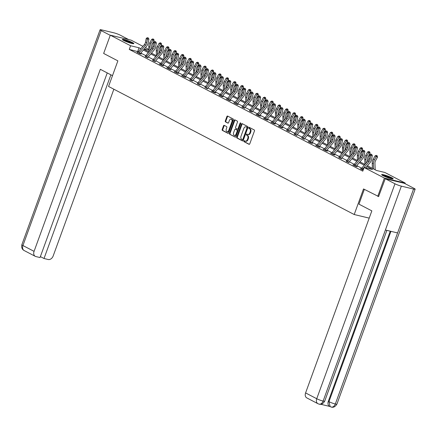 <?xml version="1.0" encoding="UTF-8"?>
<svg xmlns="http://www.w3.org/2000/svg" width="437" height="437" viewBox="0 0 437 437"><rect width="100%" height="100%" fill="white"/><g stroke="black" fill="none" stroke-linecap="round" stroke-linejoin="round"><path stroke-width="0.66" d="M243.912 141.042A0.541 0.366 -76.5 0 0 244.054 141.714L249.035 144.308A0.77 0.519 -76.5 0 0 249.762 143.839L254.465 130.92A0.77 0.519 -76.5 0 0 254.258 129.958L249.281 127.364A0.541 0.366 -76.5 0 0 248.915 128.369L249.56 128.702A2.464 1.666 -76.5 0 1 250.221 131.783L249.833 132.859A2.464 1.666 -76.5 0 1 247.757 134.47A2.464 1.666 -76.5 0 1 247.495 134.372L246.85 134.039A0.541 0.366 -76.5 0 0 246.484 135.038L247.129 135.377A2.464 1.666 -76.5 0 1 247.795 138.453L247.402 139.534A2.464 1.666 -76.5 0 1 245.326 141.146A2.464 1.666 -76.5 0 1 245.064 141.047L244.42 140.709A0.541 0.366 -76.5 0 0 243.912 141.042M244.715 140.861A0.541 0.366 -76.5 0 0 244.616 141.85L249.352 144.319M249.571 127.517A0.541 0.366 -76.5 0 0 249.478 128.5L250.122 128.839L249.56 128.702M247.14 134.186A0.541 0.366 -76.5 0 0 247.047 135.175L247.692 135.514L247.129 135.377M132.482 42.575A6.113 0.754 -160 0 1 133.848 43.613A6.113 0.754 -160 0 1 129.964 42.946A6.113 0.754 -160 0 1 123.715 40.472A6.113 0.754 -160 0 1 122.355 39.428A6.113 0.754 -160 0 1 126.238 40.1A6.113 0.754 -160 0 1 132.482 42.575M391.781 177.766A6.113 0.754 -160 0 1 393.142 178.804A6.113 0.754 -160 0 1 389.258 178.138A6.113 0.754 -160 0 1 383.014 175.663A6.113 0.754 -160 0 1 381.654 174.625A6.113 0.754 -160 0 1 385.538 175.292A6.113 0.754 -160 0 1 391.781 177.766M224.241 125.364A0.77 0.519 -76.5 0 0 223.509 125.834L222.193 129.461A0.77 0.519 -76.5 0 0 222.395 130.423L227.928 133.307A0.77 0.519 -76.5 0 0 228.655 132.832L233.358 119.913A0.77 0.519 -76.5 0 0 233.15 118.951L227.622 116.073A0.77 0.519 -76.5 0 0 226.89 116.542L225.301 120.923A0.77 0.519 -76.5 0 0 225.503 121.885L227.874 123.114A0.77 0.519 -76.5 0 0 228.6 122.644L229.392 120.47A2.059 1.393 -76.5 0 1 231.124 119.126A2.059 1.393 -76.5 0 1 231.9 121.781L228.802 130.281A2.059 1.393 -76.5 0 1 227.071 131.63A2.059 1.393 -76.5 0 1 226.295 128.975L226.814 127.56A0.77 0.519 -76.5 0 0 226.606 126.599L224.241 125.364M378.748 196.595L363.518 188.942L354.205 214.529L108.562 86.455L117.875 60.863L103.651 53.451L110.304 35.173L131.1 40.155L142.91 46.317M377.748 196.355L384.396 178.078L364.108 167.502L372.543 169.523L366.78 166.519M138.31 51.746L129.259 49.403L362.781 171.157L364.108 167.502M129.259 49.403L130.592 45.748L110.304 35.173M236.761 137.06A0.77 0.519 -76.5 0 0 236.969 138.021L242.497 140.905A0.77 0.519 -76.5 0 0 243.229 140.43L247.932 127.511A0.77 0.519 -76.5 0 0 247.724 126.55L242.191 123.666A0.77 0.519 -76.5 0 0 241.464 124.141L236.761 137.06L237.324 137.191A0.77 0.519 -76.5 0 0 237.531 138.152L242.819 140.911M235.21 137.103L229.682 134.219A0.77 0.519 -76.5 0 1 229.474 133.258L234.177 120.344A0.77 0.519 -76.5 0 1 234.909 119.869L237.275 121.104A0.77 0.519 -76.5 0 1 237.482 122.065L235.576 127.304A0.77 0.519 -76.5 0 0 235.783 128.265L237.351 129.084A0.77 0.519 -76.5 0 0 238.083 128.609L240.066 123.158A0.541 0.366 -76.5 0 1 240.721 123.496L235.942 136.628A0.77 0.519 -76.5 0 1 235.21 137.103L235.379 137.147M354.205 214.529L369.205 218.123M361.71 168.223L356.772 165.65M354.265 164.345L349.327 161.766M346.82 160.461L341.881 157.888M339.374 156.577L334.436 154.004M331.923 152.693L326.985 150.12M324.478 148.815L319.54 146.237M317.033 144.931L312.094 142.358M309.587 141.047L304.649 138.474M302.136 137.163L297.198 134.591M294.691 133.28L289.753 130.707M287.246 129.401L282.307 126.823M279.8 125.517L274.862 122.944M272.349 121.633L267.417 119.061M264.904 117.75L259.966 115.177M257.459 113.871L252.52 111.293M250.013 109.987L245.075 107.415M242.562 106.104L237.63 103.531M235.117 102.22L230.179 99.647M227.672 98.341L222.733 95.763M220.226 94.458L215.288 91.885M212.775 90.574L207.843 88.001M205.33 86.69L200.392 84.117M197.885 82.811L192.946 80.233M190.439 78.928L185.501 76.355M182.994 75.044L178.056 72.471M175.543 71.16L170.605 68.587M168.098 67.282L163.159 64.703M160.652 63.398L155.714 60.825M153.207 59.514L148.269 56.941M145.756 55.63L140.823 53.057M361.279 168.972L360.361 168.748L363.131 170.195M353.844 165.077L355.035 165.694A2.742 1.994 -62.5 0 1 355.609 164.776L361.525 157.806A3.922 2.851 117.5 0 0 362.688 155.353L363.344 151.726L362.153 151.104L361.497 154.731A3.922 2.851 117.5 0 1 360.334 157.183L354.412 164.154A2.742 1.994 -62.5 0 0 353.844 165.077L352.916 164.869L355.784 166.36L357.187 166.699L356.412 166.295M346.388 161.204L348.945 162.624M340.112 158.189L340.144 157.932A2.742 1.994 -62.5 0 1 340.713 157.009L346.628 150.038A3.922 2.851 117.5 0 0 347.797 147.591L348.453 143.959L347.257 143.336L346.601 146.969A3.922 2.851 117.5 0 1 345.438 149.416L339.522 156.391A2.742 1.994 -62.5 0 0 338.948 157.309L341.499 158.74M331.492 153.436L330.574 153.218L333.442 154.714L334.846 155.048L334.07 154.643M324.046 149.558L323.129 149.334L325.997 150.831L327.4 151.169L326.625 150.765M316.601 145.674L315.683 145.455L318.546 146.947L319.955 147.285L319.179 146.881M309.161 141.779L310.357 142.402A2.742 1.994 -62.5 0 1 310.926 141.479L316.847 134.509A3.922 2.851 117.5 0 0 318.01 132.061L318.666 128.429L317.475 127.806L316.814 131.439A3.922 2.851 117.5 0 1 315.651 133.886L309.735 140.861A2.742 1.994 -62.5 0 0 309.161 141.779L308.238 141.572L311.1 143.063L312.504 143.402L311.728 142.997M301.705 137.906L304.267 139.327M295.434 134.896L295.461 134.634A2.742 1.994 -62.5 0 1 296.035 133.717L301.951 126.746A3.922 2.851 117.5 0 0 303.114 124.294L303.775 120.667L302.579 120.044L301.923 123.671A3.922 2.851 117.5 0 1 300.76 126.124L294.838 133.094A2.742 1.994 -62.5 0 0 294.27 134.012L296.821 135.448M286.814 130.144L289.37 131.564M279.369 126.26L278.451 126.042L281.313 127.533L282.717 127.872L281.947 127.467M271.918 122.376L271.006 122.158L273.868 123.655L275.272 123.988L274.496 123.584M264.472 118.498L263.555 118.274L266.423 119.771L267.826 120.104L267.051 119.7M257.038 114.603L258.229 115.226A2.742 1.994 -62.5 0 1 258.802 114.303L264.718 107.333A3.922 2.851 117.5 0 0 265.882 104.88L266.537 101.253L265.346 100.63L264.685 104.263A3.922 2.851 117.5 0 1 263.522 106.71L257.606 113.68A2.742 1.994 -62.5 0 0 257.038 114.603L256.109 114.396L258.972 115.887L260.381 116.226L259.605 115.821M250.751 111.599L250.783 111.342A2.742 1.994 -62.5 0 1 251.351 110.419L257.273 103.449A3.922 2.851 117.5 0 0 258.436 101.002L259.092 97.369L257.901 96.746L257.24 100.379A3.922 2.851 117.5 0 1 256.077 102.826L250.161 109.796A2.742 1.994 -62.5 0 0 249.587 110.719L252.138 112.151M242.131 106.847L244.693 108.267M234.685 102.968L233.768 102.744L236.636 104.241L238.039 104.574L237.264 104.17M227.24 99.084L226.322 98.866L229.19 100.357L230.594 100.696L229.818 100.291M219.795 95.2L218.877 94.982L221.739 96.473L223.149 96.812L222.373 96.408M212.355 91.306L213.551 91.928A2.742 1.994 -62.5 0 1 214.119 91.005L220.035 84.035A3.922 2.851 117.5 0 0 221.204 81.588L221.859 77.955L220.663 77.333L220.008 80.965A3.922 2.851 117.5 0 1 218.844 83.412L212.928 90.388A2.742 1.994 -62.5 0 0 212.355 91.306L211.432 91.098L214.294 92.589L215.698 92.928L214.922 92.524M204.909 87.422L206.1 88.045A2.742 1.994 -62.5 0 1 206.674 87.127L212.59 80.151A3.922 2.851 117.5 0 0 213.753 77.704L214.414 74.072L213.218 73.454L212.562 77.081A3.922 2.851 117.5 0 1 211.399 79.529L205.483 86.504A2.742 1.994 -62.5 0 0 204.909 87.422L207.46 88.853M197.453 83.554L200.015 84.975M191.177 80.539L191.209 80.282A2.742 1.994 -62.5 0 1 191.783 79.359L197.699 72.389A3.922 2.851 117.5 0 0 198.862 69.942L199.518 66.309L198.327 65.687L197.666 69.319A3.922 2.851 117.5 0 1 196.503 71.766L190.587 78.736A2.742 1.994 -62.5 0 0 190.013 79.66L192.564 81.091M182.557 75.787L181.645 75.568L184.507 77.059L185.911 77.398L185.135 76.994M175.111 71.903L174.199 71.684L177.061 73.181L178.465 73.514L177.69 73.11M167.666 68.025L166.748 67.801L169.616 69.297L171.02 69.63L170.244 69.232M160.221 64.141L159.303 63.922L162.165 65.413L163.575 65.752L162.799 65.348M153.944 61.125L153.977 60.869A2.742 1.994 -62.5 0 1 154.545 59.945L160.466 52.975A3.922 2.851 117.5 0 0 161.63 50.528L162.285 46.896L161.095 46.273L160.434 49.905A3.922 2.851 117.5 0 1 159.27 52.353L153.354 59.323A2.742 1.994 -62.5 0 0 152.781 60.246L155.332 61.677M146.499 57.247L146.532 56.985A2.742 1.994 -62.5 0 1 147.1 56.067L153.016 49.091A3.922 2.851 117.5 0 0 154.179 46.644L154.84 43.012L153.644 42.389L152.988 46.022A3.922 2.851 117.5 0 1 151.825 48.469L145.909 55.444A2.742 1.994 -62.5 0 0 145.335 56.362L147.886 57.793M137.879 52.495L136.961 52.271L139.829 53.767L141.233 54.101L140.457 53.696M404.99 183.627L405.197 183.065L384.396 178.078M145.428 47.628L148.908 49.441M367.43 165.749L376.476 170.468L384.91 172.489L405.197 183.065M144.03 49.272L148.962 51.845M151.481 53.156L156.408 55.728M158.926 57.039L163.853 59.607M166.371 60.923L171.299 63.491M173.817 64.802L178.749 67.374M181.262 68.685L186.195 71.258M188.713 72.569L193.64 75.142M196.158 76.453L201.086 79.021M203.604 80.332L208.536 82.904M211.049 84.215L215.982 86.788M218.5 88.099L223.427 90.672M225.945 91.983L230.873 94.55M233.391 95.867L238.323 98.434M240.836 99.745L245.769 102.318M248.287 103.629L253.214 106.202M255.732 107.513L260.66 110.08M263.178 111.397L268.11 113.964M270.623 115.275L275.556 117.848M278.074 119.159L283.001 121.732M285.519 123.043L290.447 125.61M292.965 126.927L297.897 129.494M300.41 130.805L305.343 133.378M307.856 134.689L312.788 137.262M315.306 138.573L320.234 141.14M322.752 142.457L327.679 145.024M330.197 146.335L335.13 148.908M337.643 150.219L342.575 152.792M345.093 154.103L350.021 156.675M352.539 157.986L357.466 160.554M359.984 161.87L364.917 164.438M148.93 50.146L144.243 49.02M140.861 48.731L139.021 47.77L130.592 45.748M364.261 165.208L359.334 162.635M356.816 161.324L351.889 158.751M349.371 157.44L344.438 154.873M341.925 153.556L336.993 150.989M334.474 149.678L329.547 147.105M327.029 145.794L322.102 143.221M319.584 141.91L314.651 139.343M312.138 138.026L307.206 135.459M304.687 134.148L299.76 131.575M297.242 130.264L292.315 127.691M289.797 126.38L284.864 123.813M282.351 122.497L277.419 119.929M274.9 118.618L269.973 116.045M267.455 114.734L262.528 112.162M260.01 110.851L255.077 108.278M252.564 106.967L247.632 104.399M245.119 103.083L240.186 100.515M237.668 99.204L232.741 96.632M230.223 95.321L225.295 92.748M222.777 91.437L217.845 88.869M215.332 87.553L210.399 84.986M207.881 83.675L202.954 81.102M200.436 79.791L195.508 77.218M192.99 75.907L188.057 73.34M185.545 72.023L180.612 69.456M178.094 68.145L173.167 65.572M170.648 64.261L165.721 61.688M163.203 60.377L158.27 57.81M155.758 56.493L150.825 53.926M148.307 52.615L143.38 50.042M137.693 51.424L139.021 47.77M245.326 141.146L245.889 141.277A2.464 1.666 -76.5 0 0 247.965 139.665L247.402 139.534M247.692 135.514A2.464 1.666 -76.5 0 1 248.353 138.589L247.965 139.665M247.757 134.47L248.32 134.607A2.464 1.666 -76.5 0 0 250.39 132.99L249.833 132.859M250.122 128.839A2.464 1.666 -76.5 0 1 250.783 131.914L250.39 132.99M242.437 123.791A0.77 0.519 -76.5 0 0 242.027 124.277L237.324 137.191M242.349 139.627A0.541 0.366 -76.5 0 0 242.857 139.299L246.987 127.959A0.541 0.366 -76.5 0 0 246.839 127.287L246.162 126.932A2.464 1.666 -76.5 0 0 245.9 126.834A2.464 1.666 -76.5 0 0 243.824 128.445L241.006 136.197A2.464 1.666 -76.5 0 0 241.666 139.277L242.349 139.627M242.464 139.66L242.912 139.764A0.541 0.366 -76.5 0 0 243.42 139.43L242.857 139.299M245.9 126.834L246.463 126.97A2.464 1.666 -76.5 0 1 246.725 127.069L247.402 127.424A0.541 0.366 -76.5 0 1 247.55 128.096L243.42 139.43M235.532 137.114L229.682 134.219M235.15 119.995A0.77 0.519 -76.5 0 0 234.74 120.475L230.037 133.394A0.77 0.519 -76.5 0 0 230.244 134.356M237.52 129.123L237.914 129.215A0.77 0.519 -76.5 0 0 238.64 128.746L240.629 123.289L240.066 123.158M233.593 132.739A2.059 1.393 -76.5 0 0 234.369 135.394A2.059 1.393 -76.5 0 0 236.1 134.044L237.193 131.051A0.77 0.519 -76.5 0 0 236.985 130.089L235.417 129.27A0.77 0.519 -76.5 0 0 234.685 129.745L233.593 132.739M234.369 135.394L234.931 135.53A2.059 1.393 -76.5 0 0 236.663 134.181L236.1 134.044M235.811 129.363A0.77 0.519 -76.5 0 1 235.98 129.407L237.548 130.221A0.77 0.519 -76.5 0 1 237.755 131.187L236.663 134.181M227.071 131.63L227.633 131.766A2.059 1.393 -76.5 0 0 229.365 130.417L228.802 130.281M231.124 119.126L231.686 119.257A2.059 1.393 -76.5 0 1 232.462 121.912L229.365 130.417M227.863 116.198A0.77 0.519 -76.5 0 0 227.453 116.679L225.858 121.054A0.77 0.519 -76.5 0 0 226.066 122.016L228.19 123.125M224.481 125.49A0.77 0.519 -76.5 0 0 224.072 125.971L222.75 129.598A0.77 0.519 -76.5 0 0 222.957 130.559L228.245 133.312M375.186 169.796L374.951 163.121A3.922 2.851 -62.5 0 1 375.612 160.554L377.492 157.216L376.273 156.479L374.394 159.816A5.878 4.272 117.5 0 0 373.4 163.673L373.586 168.961M376.781 155.627L376.273 156.479L375.077 155.856L376.301 155.375L376.781 155.627L377.268 155.922L377.492 157.216M375.077 155.856L373.198 159.194A5.878 4.272 117.5 0 0 372.204 163.05L372.395 168.338M368.943 158.615A3.922 2.851 117.5 0 1 367.779 161.062L361.863 168.037A2.742 1.994 -62.5 0 0 361.29 168.955L362.481 169.578A2.742 1.994 -62.5 0 1 363.054 168.66L368.97 161.685A3.922 2.851 117.5 0 0 370.134 159.237L370.794 155.605L369.598 154.988L368.943 158.615L370.134 159.237M371.193 154.152L370.587 154.185L371.674 154.403L371.193 154.152M371.062 154.43L370.794 155.605L372.313 155.528L371.652 159.161A5.878 4.272 -62.5 0 1 369.91 162.832L365.638 167.868M362.481 169.578L363.284 169.769M372.313 155.528L371.674 154.403M370.587 154.185L369.598 154.988M382.512 175.39A5.293 0.65 -160 0 1 388.859 177.247A5.293 0.65 -160 0 1 391.989 178.837M390.596 178.52A4.9 0.601 20 0 0 388.602 177.619A4.9 0.601 20 0 0 383.784 176.045M392.497 178.908A6.074 0.748 20 0 0 389.11 177.242A6.074 0.748 20 0 0 382.08 175.117M123.218 40.199A5.293 0.65 -160 0 1 129.56 42.056A5.293 0.65 -160 0 1 132.695 43.645M131.297 43.329A4.9 0.601 20 0 0 129.303 42.422A4.9 0.601 20 0 0 124.49 40.854M133.203 43.716A6.074 0.748 20 0 0 129.811 42.045A6.074 0.748 20 0 0 122.781 39.925M364.338 189.368L358.957 204.155L371.843 210.874L305.589 392.918L316.732 398.73L394.966 183.786L385.254 178.722L378.589 196.557M394.966 183.786A4.823 0.595 20 0 0 401.357 186.146L385.39 230.009L397.588 232.937L413.555 189.068L401.357 186.146M413.555 189.068A4.823 0.595 20 0 0 415.15 189.188A4.823 0.595 20 0 0 414.074 188.369L404.362 183.305L385.254 178.722M320.731 404.274L329.788 406.443M318.666 403.979C320.49 404.624 321.976 403.657 323.123 401.084A4.823 0.595 20 0 1 316.732 398.73A4.703 3.42 117.5 0 0 317.934 403.706L306.785 397.894A4.703 3.42 -62.5 0 1 305.589 392.918M328.313 401.324L328.957 401.658L330.159 406.639L329.514 406.301A4.703 3.42 -62.5 0 1 328.313 401.324L390.241 231.173M390.946 231.342L328.957 401.658A4.823 0.595 20 0 0 335.321 404.012C334.168 406.585 332.694 407.552 330.891 406.913M397.588 232.937L335.321 404.012A4.823 0.595 20 0 0 336.916 404.127C335.272 406.71 333.426 407.699 331.372 407.093L330.159 406.639M317.934 403.706L319.136 404.159C321.2 404.766 323.047 403.777 324.691 401.199L386.871 230.365M112.495 75.656L100.33 69.308L34.07 251.351A4.703 3.42 117.5 0 0 35.266 256.333A4.703 3.42 117.5 0 0 35.845 256.546L40.035 257.551L107.234 72.913M100.084 29.782A4.823 0.595 20 0 0 101.155 30.601L22.926 245.539A4.703 3.42 117.5 0 0 24.122 250.521C22.101 249.489 21.342 247.555 21.85 244.72L100.084 29.782A4.823 0.595 20 0 1 101.679 29.896L113.877 32.824A4.823 0.595 20 0 1 120.268 35.179L128.713 39.587M101.155 30.601L110.244 35.337M40.379 256.606L44.022 258.507L48.212 259.512A4.703 3.42 117.5 0 0 53.183 255.935L113.86 89.214M44.022 258.507L110.883 74.814M367.577 161.297L367.506 159.237A3.922 2.851 -62.5 0 1 368.167 156.67L370.046 153.332L368.823 152.595L366.943 155.933A5.878 4.272 117.5 0 0 365.955 159.789L366.069 163.077M369.331 151.743L368.823 152.595L367.632 151.972L368.855 151.492L369.331 151.743L369.822 152.038L370.046 153.332M367.632 151.972L365.753 155.315A5.878 4.272 117.5 0 0 364.758 159.166L364.944 164.405M367.741 165.913L367.725 165.405M360.132 157.418L360.061 155.353A3.922 2.851 -62.5 0 1 360.722 152.786L362.601 149.449L361.377 148.717L359.498 152.054A5.878 4.272 117.5 0 0 358.504 155.905L358.624 159.194M361.885 147.859L361.377 148.717L360.186 148.094L361.41 147.613L361.885 147.859L362.377 148.154L362.601 149.449M360.186 148.094L358.307 151.431A5.878 4.272 117.5 0 0 357.313 155.282L357.499 160.521M360.296 162.029L360.279 161.521M363.617 150.552L364.223 150.519L363.142 150.301L363.617 150.552L363.344 151.726L364.862 151.65L364.207 155.277A5.878 4.272 -62.5 0 1 362.459 158.953L356.543 165.923A0.787 0.568 117.5 0 0 356.461 166.038L356.39 166.508M355.035 165.694L356.461 166.038M364.862 151.65L364.223 150.519M363.142 150.301L362.153 151.104M347.557 162.072L347.59 161.816A2.742 1.994 -62.5 0 1 348.163 160.892L354.079 153.922A3.922 2.851 117.5 0 0 355.243 151.475L355.898 147.843L354.707 147.22L354.046 150.852L355.243 151.475M354.046 150.852A3.922 2.851 117.5 0 1 352.883 153.3L346.967 160.27A2.742 1.994 -62.5 0 0 346.394 161.193L346.246 161.39M356.302 146.39L355.696 146.417L356.302 146.39M356.171 146.668L355.898 147.843L357.417 147.766L356.761 151.393A5.878 4.272 -62.5 0 1 355.013 155.069L349.097 162.04A0.787 0.568 117.5 0 0 349.01 162.154L348.966 162.395M347.59 161.816L349.01 162.154M357.417 147.766L356.778 146.635M355.696 146.417L354.707 147.22M352.686 153.534L352.61 151.475A3.922 2.851 -62.5 0 1 353.276 148.902L355.155 145.565L353.932 144.833L352.053 148.17A5.878 4.272 117.5 0 0 351.058 152.021L351.173 155.315M354.44 143.975L353.932 144.833L352.735 144.21L353.965 143.729L354.44 143.975L354.926 144.27L355.155 145.565M352.735 144.21L350.862 147.548A5.878 4.272 117.5 0 0 349.868 151.399L350.053 156.637M352.85 158.145L352.828 157.642M345.241 149.651L345.164 147.591A3.922 2.851 -62.5 0 1 345.831 145.024L347.705 141.686L346.486 140.949L344.607 144.286A5.878 4.272 117.5 0 0 343.613 148.138L343.728 151.431M346.994 140.097L346.486 140.949L345.29 140.326L346.514 139.845L346.994 140.097L347.481 140.392L347.705 141.686M345.29 140.326L343.411 143.664A5.878 4.272 117.5 0 0 342.417 147.52L342.603 152.753M345.399 154.266L345.383 153.758M337.79 145.767L337.719 143.707A3.922 2.851 -62.5 0 1 338.38 141.14L340.259 137.802L339.036 137.065L337.162 140.403A5.878 4.272 117.5 0 0 336.168 144.259L336.282 147.548M339.549 136.213L339.036 137.065L337.845 136.442L339.068 135.962L339.549 136.213L340.035 136.508L340.259 137.802M337.845 136.442L335.966 139.78A5.878 4.272 117.5 0 0 334.971 143.636L335.157 148.875M337.954 150.383L337.938 149.875M348.857 142.506L348.245 142.533L348.857 142.506M348.726 142.784L348.453 143.959L349.971 143.882L349.31 147.515A5.878 4.272 -62.5 0 1 347.568 151.186L341.652 158.156A0.787 0.568 117.5 0 0 341.565 158.27L341.521 158.511M340.144 157.932L341.565 158.27M349.971 143.882L349.332 142.752M348.245 142.533L347.257 143.336M332.666 154.31L332.694 154.048A2.742 1.994 -62.5 0 1 333.267 153.13L339.183 146.155A3.922 2.851 117.5 0 0 340.347 143.707L341.007 140.075L339.811 139.458L339.156 143.085L340.347 143.707M339.156 143.085A3.922 2.851 117.5 0 1 337.992 145.532L332.076 152.508A2.742 1.994 -62.5 0 0 331.503 153.425L331.35 153.622M341.281 138.9L341.887 138.873L340.8 138.655L341.281 138.9L341.007 140.075L342.526 139.998L341.865 143.631A5.878 4.272 -62.5 0 1 340.123 147.302L334.201 154.277A0.787 0.568 117.5 0 0 334.119 154.392L334.054 154.856M332.694 154.048L334.119 154.392M342.526 139.998L341.887 138.873M340.8 138.655L339.811 139.458M325.221 150.426L325.248 150.164A2.742 1.994 -62.5 0 1 325.822 149.246L331.738 142.276A3.922 2.851 117.5 0 0 332.901 139.824L333.557 136.197L332.366 135.574L331.71 139.201L332.901 139.824M331.71 139.201A3.922 2.851 117.5 0 1 330.547 141.654L324.625 148.624A2.742 1.994 -62.5 0 0 324.057 149.547L323.904 149.738M333.83 135.017L334.436 134.989L333.355 134.771L333.83 135.017L333.557 136.197L335.075 136.115L334.42 139.747A5.878 4.272 -62.5 0 1 332.672 143.418L326.756 150.394A0.787 0.568 117.5 0 0 326.674 150.508L326.608 150.978M325.248 150.164L326.674 150.508M335.075 136.115L334.436 134.989M333.355 134.771L332.366 135.574M330.345 141.888L330.274 139.824A3.922 2.851 -62.5 0 1 330.935 137.256L332.814 133.919L331.59 133.187L329.711 136.524A5.878 4.272 117.5 0 0 328.717 140.375L328.837 143.664M332.098 132.329L331.59 133.187L330.399 132.564L331.623 132.083L332.098 132.329L332.59 132.624L332.814 133.919M330.399 132.564L328.52 135.902A5.878 4.272 117.5 0 0 327.526 139.753L327.712 144.991M330.509 146.499L330.492 145.991M324.259 135.323A3.922 2.851 117.5 0 1 323.096 137.77L317.18 144.74A2.742 1.994 -62.5 0 0 316.612 145.663L317.803 146.286A2.742 1.994 -62.5 0 1 318.376 145.363L324.292 138.392A3.922 2.851 117.5 0 0 325.456 135.945L326.111 132.313L324.92 131.69L324.259 135.323L325.456 135.945M326.384 131.138L326.991 131.105L325.909 130.887L326.384 131.138L326.111 132.313L327.63 132.236L326.974 135.863A5.878 4.272 -62.5 0 1 325.226 139.54L319.31 146.51A0.787 0.568 117.5 0 0 319.223 146.624L319.157 147.094M317.803 146.286L319.223 146.624M327.63 132.236L326.991 131.105M325.909 130.887L324.92 131.69M322.899 138.005L322.828 135.945A3.922 2.851 -62.5 0 1 323.489 133.372L325.368 130.035L324.145 129.303L322.266 132.64A5.878 4.272 117.5 0 0 321.271 136.491L321.386 139.785M324.653 128.445L324.145 129.303L322.954 128.68L324.178 128.199L324.653 128.445L325.144 128.74L325.368 130.035M322.954 128.68L321.075 132.018A5.878 4.272 117.5 0 0 320.081 135.869L320.266 141.107M323.063 142.615L323.041 142.112M318.939 127.254L319.545 127.222L318.458 127.003L318.939 127.254L318.666 128.429L320.184 128.352L319.523 131.985A5.878 4.272 -62.5 0 1 317.781 135.656L311.865 142.626A0.787 0.568 117.5 0 0 311.778 142.741L311.712 143.21M310.357 142.402L311.778 142.741M320.184 128.352L319.545 127.222M318.458 127.003L317.475 127.806M315.454 134.121L315.377 132.061A3.922 2.851 -62.5 0 1 316.044 129.494L317.923 126.151L316.699 125.419L314.82 128.757A5.878 4.272 117.5 0 0 313.826 132.608L313.941 135.902M317.207 124.567L316.699 125.419L315.503 124.796L316.727 124.316L317.207 124.567L317.694 124.856L317.923 126.151M315.503 124.796L313.624 128.134A5.878 4.272 117.5 0 0 312.63 131.99L312.816 137.223M315.618 138.737L315.596 138.229M309.369 127.555A3.922 2.851 117.5 0 1 308.205 130.002L302.289 136.978A2.742 1.994 -62.5 0 0 301.716 137.895L302.907 138.518A2.742 1.994 -62.5 0 1 303.48 137.6L309.396 130.625A3.922 2.851 117.5 0 0 310.56 128.178L311.22 124.545L310.024 123.922L309.369 127.555L310.56 128.178M311.619 123.092L311.013 123.125L311.619 123.092M311.494 123.371L311.22 124.545L312.739 124.469L312.078 128.101A5.878 4.272 -62.5 0 1 310.336 131.772L304.42 138.748A0.787 0.568 117.5 0 0 304.332 138.862L304.289 139.097M302.907 138.518L304.332 138.862M312.739 124.469L312.1 123.338M311.013 123.125L310.024 123.922M308.003 130.237L307.932 128.178A3.922 2.851 -62.5 0 1 308.593 125.61L310.472 122.273L309.254 121.535L307.375 124.873A5.878 4.272 117.5 0 0 306.381 128.729L306.495 132.018M309.762 120.683L309.254 121.535L308.058 120.912L309.281 120.432L309.762 120.683L310.248 120.978L310.472 122.273M308.058 120.912L306.179 124.25A5.878 4.272 117.5 0 0 305.184 128.107L305.37 133.345M308.167 134.853L308.151 134.345M304.174 119.208L303.568 119.241L304.649 119.459L304.174 119.208M304.043 119.487L303.775 120.667L305.288 120.585L304.633 124.217A5.878 4.272 -62.5 0 1 302.885 127.888L296.969 134.864A0.787 0.568 117.5 0 0 296.887 134.978L296.838 135.213M295.461 134.634L296.887 134.978M305.288 120.585L304.649 119.459M303.568 119.241L302.579 120.044M300.558 126.359L300.487 124.294A3.922 2.851 -62.5 0 1 301.148 121.726L303.027 118.389L301.803 117.651L299.924 120.994A5.878 4.272 117.5 0 0 298.93 124.845L299.05 128.134M302.311 116.799L301.803 117.651L300.612 117.034L301.836 116.553L302.311 116.799L302.803 117.094L303.027 118.389M300.612 117.034L298.733 120.372A5.878 4.272 117.5 0 0 297.739 124.223L297.925 129.461M300.722 130.969L300.705 130.461M287.988 131.013L288.016 130.756A2.742 1.994 -62.5 0 1 288.589 129.833L294.505 122.863A3.922 2.851 117.5 0 0 295.669 120.415L296.324 116.783L295.133 116.16L294.472 119.793L295.669 120.415M294.472 119.793A3.922 2.851 117.5 0 1 293.309 122.24L287.393 129.21A2.742 1.994 -62.5 0 0 286.825 130.133L286.672 130.33M296.728 115.324L296.122 115.357L297.204 115.576L296.728 115.324M296.597 115.608L296.324 116.783L297.843 116.706L297.187 120.333A5.878 4.272 -62.5 0 1 295.439 124.01L289.523 130.98A0.787 0.568 117.5 0 0 289.441 131.095L289.392 131.335M288.016 130.756L289.441 131.095M297.843 116.706L297.204 115.576M296.122 115.357L295.133 116.16M293.112 122.475L293.041 120.41A3.922 2.851 -62.5 0 1 293.702 117.843L295.581 114.505L294.358 113.773L292.479 117.111A5.878 4.272 117.5 0 0 291.484 120.962L291.605 124.255M294.866 112.915L294.358 113.773L293.167 113.15L294.391 112.67L294.866 112.915L295.357 113.21L295.581 114.505M293.167 113.15L291.288 116.488A5.878 4.272 117.5 0 0 290.294 120.339L290.479 125.577M293.276 127.085L293.26 126.583M280.538 127.129L280.57 126.872A2.742 1.994 -62.5 0 1 281.138 125.949L287.06 118.979A3.922 2.851 117.5 0 0 288.223 116.532L288.879 112.899L287.688 112.276L287.027 115.909L288.223 116.532M287.027 115.909A3.922 2.851 117.5 0 1 285.864 118.356L279.948 125.326A2.742 1.994 -62.5 0 0 279.374 126.249L279.227 126.446M289.152 111.725L289.758 111.692L288.671 111.473L289.152 111.725L288.879 112.899L290.397 112.822L289.736 116.455A5.878 4.272 -62.5 0 1 287.994 120.126L282.078 127.096A0.787 0.568 117.5 0 0 281.991 127.211L281.925 127.68M280.57 126.872L281.991 127.211M290.397 112.822L289.758 111.692M288.671 111.473L287.688 112.276M285.667 118.591L285.59 116.532A3.922 2.851 -62.5 0 1 286.257 113.964L288.136 110.621L286.912 109.889L285.033 113.227A5.878 4.272 117.5 0 0 284.039 117.078L284.154 120.372M287.42 109.037L286.912 109.889L285.716 109.266L286.94 108.786L287.42 109.037L287.907 109.326L288.136 110.621M285.716 109.266L283.837 112.604A5.878 4.272 117.5 0 0 282.848 116.455L283.029 121.694M285.831 123.201L285.809 122.699M273.092 123.25L273.125 122.988A2.742 1.994 -62.5 0 1 273.693 122.07L279.609 115.095A3.922 2.851 117.5 0 0 280.772 112.648L281.433 109.015L280.237 108.392L279.582 112.025L280.772 112.648M279.582 112.025A3.922 2.851 117.5 0 1 278.418 114.472L272.502 121.448A2.742 1.994 -62.5 0 0 271.929 122.365L273.092 123.234M281.707 107.841L282.313 107.808L281.226 107.595L281.707 107.841L281.433 109.015L282.952 108.939L282.291 112.571A5.878 4.272 -62.5 0 1 280.549 116.242L274.633 123.212A0.787 0.568 117.5 0 0 274.545 123.332L274.48 123.797M273.125 122.988L274.545 123.332M282.952 108.939L282.313 107.808M281.226 107.595L280.237 108.392M278.216 114.707L278.145 112.648A3.922 2.851 -62.5 0 1 278.806 110.08L280.685 106.743L279.467 106.005L277.588 109.343A5.878 4.272 117.5 0 0 276.594 113.199L276.708 116.488M279.975 105.153L279.467 106.005L278.271 105.383L279.494 104.902L279.975 105.153L280.461 105.448L280.685 106.743M278.271 105.383L276.392 108.72A5.878 4.272 117.5 0 0 275.397 112.577L275.583 117.815M278.38 119.323L278.364 118.815M272.136 108.141A3.922 2.851 117.5 0 1 270.973 110.594L265.051 117.564A2.742 1.994 -62.5 0 0 264.483 118.482L265.674 119.104A2.742 1.994 -62.5 0 1 266.248 118.187L272.164 111.211A3.922 2.851 117.5 0 0 273.327 108.764L273.988 105.137L272.792 104.514L272.136 108.141L273.327 108.764M274.256 103.957L274.868 103.93L273.781 103.711L274.256 103.957L273.988 105.137L275.501 105.055L274.846 108.687A5.878 4.272 -62.5 0 1 273.098 112.358L267.182 119.334A0.787 0.568 117.5 0 0 267.1 119.448L267.034 119.918M265.674 119.104L267.1 119.448M275.501 105.055L274.868 103.93M273.781 103.711L272.792 104.514M270.771 110.823L270.7 108.764A3.922 2.851 -62.5 0 1 271.361 106.196L273.24 102.859L272.016 102.121L270.137 105.464A5.878 4.272 117.5 0 0 269.148 109.316L269.263 112.604M272.524 101.269L272.016 102.121L270.825 101.504L272.049 101.023L272.524 101.269L273.016 101.564L273.24 102.859M270.825 101.504L268.946 104.842A5.878 4.272 117.5 0 0 267.952 108.693L268.138 113.931M270.935 115.439L270.918 114.931M266.81 100.078L267.417 100.046L266.335 99.827L266.81 100.078L266.537 101.253L268.056 101.176L267.4 104.804A5.878 4.272 -62.5 0 1 265.652 108.48L259.736 115.45A0.787 0.568 117.5 0 0 259.654 115.565L259.583 116.034M258.229 115.226L259.654 115.565M268.056 101.176L267.417 100.046M266.335 99.827L265.346 100.63M263.325 106.945L263.254 104.88A3.922 2.851 -62.5 0 1 263.915 102.313L265.794 98.975L264.571 98.243L262.692 101.581A5.878 4.272 117.5 0 0 261.697 105.432L261.818 108.72M265.079 97.385L264.571 98.243L263.38 97.62L264.603 97.14L265.079 97.385L265.57 97.68L265.794 98.975M263.38 97.62L261.501 100.958A5.878 4.272 117.5 0 0 260.507 104.809L260.692 110.048M263.489 111.555L263.473 111.053M259.496 95.916L258.89 95.943L259.496 95.916M259.365 96.195L259.092 97.369L260.61 97.293L259.955 100.92A5.878 4.272 -62.5 0 1 258.207 104.596L252.291 111.566A0.787 0.568 117.5 0 0 252.204 111.681L252.16 111.921M250.783 111.342L252.204 111.681M260.61 97.293L259.971 96.162M258.89 95.943L257.901 96.746M255.88 103.061L255.803 101.002A3.922 2.851 -62.5 0 1 256.47 98.429L258.349 95.091L257.125 94.359L255.246 97.697A5.878 4.272 117.5 0 0 254.252 101.548L254.367 104.842M257.633 93.507L257.125 94.359L255.929 93.736L257.158 93.256L257.633 93.507L258.12 93.797L258.349 95.091M255.929 93.736L254.05 97.074A5.878 4.272 117.5 0 0 253.061 100.925L253.242 106.164M256.044 107.671L256.022 107.169M243.305 107.715L243.338 107.458A2.742 1.994 -62.5 0 1 243.906 106.541L249.822 99.565A3.922 2.851 117.5 0 0 250.985 97.118L251.646 93.485L250.45 92.862L249.795 96.495L250.985 97.118M249.795 96.495A3.922 2.851 117.5 0 1 248.631 98.942L242.715 105.918A2.742 1.994 -62.5 0 0 242.142 106.836L241.989 107.032M252.045 92.032L251.439 92.065L252.045 92.032M251.92 92.311L251.646 93.485L253.165 93.409L252.504 97.041A5.878 4.272 -62.5 0 1 250.762 100.712L244.846 107.682A0.787 0.568 117.5 0 0 244.758 107.797L244.715 108.037M243.338 107.458L244.758 107.797M253.165 93.409L252.526 92.278M251.439 92.065L250.45 92.862M248.435 99.177L248.358 97.118A3.922 2.851 -62.5 0 1 249.019 94.55L250.898 91.213L249.68 90.475L247.801 93.813A5.878 4.272 117.5 0 0 246.807 97.67L246.921 100.958M250.188 89.623L249.68 90.475L248.484 89.853L249.707 89.372L250.188 89.623L250.674 89.918L250.898 91.213M248.484 89.853L246.605 93.19A5.878 4.272 117.5 0 0 245.61 97.047L245.796 102.285M248.593 103.793L248.577 103.285M235.86 103.837L235.887 103.574A2.742 1.994 -62.5 0 1 236.461 102.657L242.377 95.681A3.922 2.851 117.5 0 0 243.54 93.234L244.201 89.607L243.005 88.984L242.349 92.611L243.54 93.234M242.349 92.611A3.922 2.851 117.5 0 1 241.186 95.058L235.27 102.034A2.742 1.994 -62.5 0 0 234.696 102.952L234.543 103.148M244.469 88.427L245.081 88.4L243.993 88.181L244.469 88.427L244.201 89.607L245.714 89.525L245.059 93.157A5.878 4.272 -62.5 0 1 243.316 96.828L237.395 103.804A0.787 0.568 117.5 0 0 237.313 103.919L237.247 104.388M235.887 103.574L237.313 103.919M245.714 89.525L245.081 88.4M243.993 88.181L243.005 88.984M240.984 95.293L240.913 93.234A3.922 2.851 -62.5 0 1 241.574 90.667L243.453 87.329L242.229 86.592L240.35 89.929A5.878 4.272 117.5 0 0 239.361 93.786L239.476 97.074M242.737 85.739L242.229 86.592L241.038 85.969L242.262 85.488L242.737 85.739L243.229 86.034L243.453 87.329M241.038 85.969L239.159 89.312A5.878 4.272 117.5 0 0 238.165 93.163L238.351 98.401M241.148 99.909L241.131 99.401M228.414 99.953L228.442 99.691A2.742 1.994 -62.5 0 1 229.015 98.773L234.931 91.803A3.922 2.851 117.5 0 0 236.095 89.35L236.75 85.723L235.559 85.1L234.904 88.733L236.095 89.35M234.904 88.733A3.922 2.851 117.5 0 1 233.735 91.18L227.819 98.15A2.742 1.994 -62.5 0 0 227.251 99.073L227.098 99.27M237.023 84.549L237.63 84.516L236.548 84.297L237.023 84.549L236.75 85.723L238.269 85.647L237.613 89.274A5.878 4.272 -62.5 0 1 235.865 92.95L229.949 99.92A0.787 0.568 117.5 0 0 229.867 100.035L229.796 100.505M228.442 99.691L229.867 100.035M238.269 85.647L237.63 84.516M236.548 84.297L235.559 85.1M233.538 91.415L233.467 89.35A3.922 2.851 -62.5 0 1 234.128 86.783L236.007 83.445L234.784 82.713L232.905 86.051A5.878 4.272 117.5 0 0 231.91 89.902L232.031 93.19M235.292 81.856L234.784 82.713L233.593 82.09L234.816 81.61L235.292 81.856L235.783 82.151L236.007 83.445M233.593 82.09L231.714 85.428A5.878 4.272 117.5 0 0 230.72 89.279L230.905 94.518M233.702 96.025L233.686 95.523M227.453 84.849A3.922 2.851 117.5 0 1 226.29 87.296L220.374 94.266A2.742 1.994 -62.5 0 0 219.8 95.19L220.996 95.812A2.742 1.994 -62.5 0 1 221.57 94.889L227.486 87.919A3.922 2.851 117.5 0 0 228.649 85.472L229.305 81.839L228.114 81.216L227.453 84.849L228.649 85.472M229.578 80.665L230.184 80.632L229.103 80.413L229.578 80.665L229.305 81.839L230.823 81.763L230.168 85.39A5.878 4.272 -62.5 0 1 228.42 89.066L222.504 96.036A0.787 0.568 117.5 0 0 222.417 96.151L222.351 96.621M220.996 95.812L222.417 96.151M230.823 81.763L230.184 80.632M229.103 80.413L228.114 81.216M226.093 87.531L226.016 85.472A3.922 2.851 -62.5 0 1 226.683 82.899L228.562 79.561L227.338 78.829L225.459 82.167A5.878 4.272 117.5 0 0 224.465 86.018L224.58 89.312M227.846 77.977L227.338 78.829L226.142 78.207L227.371 77.726L227.846 77.977L228.333 78.267L228.562 79.561M226.142 78.207L224.268 81.544A5.878 4.272 117.5 0 0 223.274 85.395L223.46 90.634M226.257 92.141L226.235 91.639M222.133 76.781L222.739 76.748L221.652 76.53L222.133 76.781L221.859 77.955L223.378 77.879L222.717 81.511A5.878 4.272 -62.5 0 1 220.975 85.182L215.059 92.152A0.787 0.568 117.5 0 0 214.971 92.267L214.906 92.737M213.551 91.928L214.971 92.267M223.378 77.879L222.739 76.748M221.652 76.53L220.663 77.333M218.647 83.647L218.571 81.588A3.922 2.851 -62.5 0 1 219.237 79.021L221.111 75.683L219.893 74.945L218.014 78.283A5.878 4.272 117.5 0 0 217.02 82.134L217.134 85.428M220.401 74.093L219.893 74.945L218.697 74.323L219.92 73.842L220.401 74.093L220.887 74.388L221.111 75.683M218.697 74.323L216.818 77.66A5.878 4.272 117.5 0 0 215.823 81.517L216.009 86.75M218.806 88.263L218.79 87.755M214.813 72.618L214.206 72.651L215.294 72.87L214.813 72.618M214.687 72.897L214.414 74.072L215.933 73.995L215.272 77.628A5.878 4.272 -62.5 0 1 213.529 81.298L207.608 88.274A0.787 0.568 117.5 0 0 207.526 88.389L207.477 88.624M206.1 88.045L207.526 88.389M215.933 73.995L215.294 72.87M214.206 72.651L213.218 73.454M211.197 79.763L211.126 77.704A3.922 2.851 -62.5 0 1 211.787 75.137L213.666 71.799L212.442 71.062L210.568 74.399A5.878 4.272 117.5 0 0 209.574 78.256L209.689 81.544M212.95 70.21L212.442 71.062L211.251 70.439L212.475 69.958L212.95 70.21L213.442 70.504L213.666 71.799M211.251 70.439L209.372 73.782A5.878 4.272 117.5 0 0 208.378 77.633L208.564 82.872M211.361 84.379L211.344 83.871M198.627 84.423L198.655 84.161A2.742 1.994 -62.5 0 1 199.228 83.243L205.144 76.273A3.922 2.851 117.5 0 0 206.308 73.82L206.963 70.193L205.772 69.57L205.117 73.198L206.308 73.82M205.117 73.198A3.922 2.851 117.5 0 1 203.953 75.65L198.032 82.62A2.742 1.994 -62.5 0 0 197.464 83.543L197.311 83.735M207.367 68.735L206.761 68.767L207.843 68.986L207.367 68.735M207.236 69.013L206.963 70.193L208.482 70.111L207.826 73.744A5.878 4.272 -62.5 0 1 206.078 77.415L200.162 84.39A0.787 0.568 117.5 0 0 200.08 84.505L200.031 84.745M198.655 84.161L200.08 84.505M208.482 70.111L207.843 68.986M206.761 68.767L205.772 69.57M203.751 75.885L203.68 73.82A3.922 2.851 -62.5 0 1 204.341 71.253L206.22 67.915L204.997 67.183L203.118 70.521A5.878 4.272 117.5 0 0 202.123 74.372L202.244 77.66M205.505 66.326L204.997 67.183L203.806 66.561L205.029 66.08L205.505 66.326L205.996 66.621L206.22 67.915M203.806 66.561L201.927 69.898A5.878 4.272 117.5 0 0 200.933 73.749L201.118 78.988M203.915 80.495L203.899 79.987M199.922 64.851L199.316 64.884L200.397 65.102L199.922 64.851M199.791 65.135L199.518 66.309L201.036 66.233L200.381 69.86A5.878 4.272 -62.5 0 1 198.633 73.536L192.717 80.506A0.787 0.568 117.5 0 0 192.63 80.621L192.586 80.861M191.209 80.282L192.63 80.621M201.036 66.233L200.397 65.102M199.316 64.884L198.327 65.687M196.306 72.001L196.235 69.942A3.922 2.851 -62.5 0 1 196.896 67.369L198.775 64.031L197.551 63.299L195.672 66.637A5.878 4.272 117.5 0 0 194.678 70.488L194.793 73.782M198.059 62.442L197.551 63.299L196.36 62.677L197.584 62.196L198.059 62.442L198.551 62.737L198.775 64.031M196.36 62.677L194.481 66.014A5.878 4.272 117.5 0 0 193.487 69.865L193.673 75.104M196.47 76.612L196.448 76.109M183.731 76.655L183.764 76.399A2.742 1.994 -62.5 0 1 184.332 75.475L190.253 68.505A3.922 2.851 117.5 0 0 191.417 66.058L192.072 62.425L190.876 61.803L190.221 65.435L191.417 66.058M190.221 65.435A3.922 2.851 117.5 0 1 189.057 67.882L183.141 74.858A2.742 1.994 -62.5 0 0 182.568 75.776L182.42 75.972M192.346 61.251L192.952 61.218L191.865 61L192.346 61.251L192.072 62.425L193.591 62.349L192.93 65.982A5.878 4.272 -62.5 0 1 191.188 69.652L185.272 76.622A0.787 0.568 117.5 0 0 185.184 76.737L185.119 77.207M183.764 76.399L185.184 76.737M193.591 62.349L192.952 61.218M191.865 61L190.876 61.803M188.86 68.117L188.784 66.058A3.922 2.851 -62.5 0 1 189.45 63.491L191.324 60.153L190.106 59.416L188.227 62.753A5.878 4.272 117.5 0 0 187.233 66.604L187.347 69.898M190.614 58.563L190.106 59.416L188.91 58.793L190.133 58.312L190.614 58.563L191.1 58.853L191.324 60.153M188.91 58.793L187.031 62.13A5.878 4.272 117.5 0 0 186.036 65.987L186.222 71.22M189.019 72.733L189.002 72.225M176.286 72.777L176.313 72.515A2.742 1.994 -62.5 0 1 176.887 71.597L182.803 64.621A3.922 2.851 117.5 0 0 183.966 62.174L184.627 58.542L183.431 57.924L182.775 61.551L183.966 62.174M182.775 61.551A3.922 2.851 117.5 0 1 181.612 63.999L175.696 70.974A2.742 1.994 -62.5 0 0 175.122 71.892L174.969 72.089M184.9 57.367L185.507 57.34L184.419 57.121L184.9 57.367L184.627 58.542L186.146 58.465L185.485 62.098A5.878 4.272 -62.5 0 1 183.742 65.769L177.821 72.744A0.787 0.568 117.5 0 0 177.739 72.859L177.673 73.323M176.313 72.515L177.739 72.859M186.146 58.465L185.507 57.34M184.419 57.121L183.431 57.924M181.41 64.234L181.339 62.174A3.922 2.851 -62.5 0 1 182 59.607L183.879 56.269L182.655 55.532L180.781 58.869A5.878 4.272 117.5 0 0 179.787 62.726L179.902 66.014M183.169 54.68L182.655 55.532L181.464 54.909L182.688 54.428L183.169 54.68L183.655 54.975L183.879 56.269M181.464 54.909L179.585 58.247A5.878 4.272 117.5 0 0 178.591 62.103L178.777 67.342M181.573 68.849L181.557 68.341M175.33 57.668A3.922 2.851 117.5 0 1 174.166 60.12L168.245 67.09A2.742 1.994 -62.5 0 0 167.677 68.008L168.868 68.631A2.742 1.994 -62.5 0 1 169.441 67.713L175.357 60.743A3.922 2.851 117.5 0 0 176.521 58.29L177.176 54.663L175.985 54.041L175.33 57.668L176.521 58.29M177.449 53.483L178.056 53.456L176.974 53.238L177.449 53.483L177.176 54.663L178.695 54.581L178.039 58.214A5.878 4.272 -62.5 0 1 176.291 61.885L170.375 68.86A0.787 0.568 117.5 0 0 170.293 68.975L170.228 69.445M168.868 68.631L170.293 68.975M178.695 54.581L178.056 53.456M176.974 53.238L175.985 54.041M173.964 60.355L173.893 58.29A3.922 2.851 -62.5 0 1 174.554 55.723L176.433 52.385L175.21 51.653L173.331 54.991A5.878 4.272 117.5 0 0 172.336 58.842L172.457 62.13M175.718 50.796L175.21 51.653L174.019 51.031L175.242 50.55L175.718 50.796L176.209 51.091L176.433 52.385M174.019 51.031L172.14 54.368A5.878 4.272 117.5 0 0 171.146 58.219L171.331 63.458M174.128 64.966L174.112 64.457M167.879 53.789A3.922 2.851 117.5 0 1 166.715 56.236L160.8 63.207A2.742 1.994 -62.5 0 0 160.232 64.13L161.422 64.752A2.742 1.994 -62.5 0 1 161.996 63.829L167.912 56.859A3.922 2.851 117.5 0 0 169.075 54.412L169.731 50.779L168.54 50.157L167.879 53.789L169.075 54.412M170.004 49.605L170.61 49.572L169.529 49.354L170.004 49.605L169.731 50.779L171.249 50.703L170.594 54.33A5.878 4.272 -62.5 0 1 168.846 58.006L162.93 64.976A0.787 0.568 117.5 0 0 162.848 65.091L162.777 65.561M161.422 64.752L162.848 65.091M171.249 50.703L170.61 49.572M169.529 49.354L168.54 50.157M166.519 56.471L166.448 54.412A3.922 2.851 -62.5 0 1 167.109 51.839L168.988 48.502L167.764 47.77L165.885 51.107A5.878 4.272 117.5 0 0 164.891 54.958L165.006 58.252M168.272 46.912L167.764 47.77L166.573 47.147L167.797 46.666L168.272 46.912L168.764 47.207L168.988 48.502M166.573 47.147L164.694 50.484A5.878 4.272 117.5 0 0 163.7 54.335L163.886 59.574M166.683 61.082L166.661 60.579M162.69 45.443L162.078 45.47L162.69 45.443M162.559 45.721L162.285 46.896L163.804 46.819L163.143 50.452A5.878 4.272 -62.5 0 1 161.4 54.122L155.485 61.093A0.787 0.568 117.5 0 0 155.397 61.207L155.353 61.448M153.977 60.869L155.397 61.207M163.804 46.819L163.165 45.688M162.078 45.47L161.095 46.273M159.073 52.587L158.997 50.528A3.922 2.851 -62.5 0 1 159.663 47.961L161.543 44.618L160.319 43.886L158.44 47.223A5.878 4.272 117.5 0 0 157.446 51.074L157.56 54.368M160.827 43.034L160.319 43.886L159.123 43.263L160.346 42.782L160.827 43.034L161.313 43.323L161.543 44.618M159.123 43.263L157.244 46.601A5.878 4.272 117.5 0 0 156.255 50.452L156.435 55.69M159.237 57.203L159.215 56.695M155.239 41.559L154.632 41.591L155.239 41.559M155.113 41.837L154.84 43.012L156.359 42.935L155.698 46.568A5.878 4.272 -62.5 0 1 153.955 50.239L148.039 57.214A0.787 0.568 117.5 0 0 147.952 57.329L147.908 57.564M146.532 56.985L147.952 57.329M156.359 42.935L155.719 41.805M154.632 41.591L153.644 42.389M151.623 48.704L151.552 46.644A3.922 2.851 -62.5 0 1 152.213 44.077L154.092 40.739L152.874 40.002L150.994 43.339A5.878 4.272 117.5 0 0 150 47.196L150.115 50.484M153.382 39.15L152.874 40.002L151.677 39.379L152.901 38.898L153.382 39.15L153.868 39.445L154.092 40.739M151.677 39.379L149.798 42.717A5.878 4.272 117.5 0 0 148.804 46.573L148.99 51.812M151.786 53.319L151.77 52.811M139.053 53.363L139.081 53.101A2.742 1.994 -62.5 0 1 139.654 52.183L145.57 45.208A3.922 2.851 117.5 0 0 146.734 42.76L147.395 39.133L146.198 38.511L145.543 42.138L146.734 42.76M145.543 42.138A3.922 2.851 117.5 0 1 144.379 44.59L138.458 51.561A2.742 1.994 -62.5 0 0 137.89 52.478L137.737 52.675M147.662 37.953L148.274 37.926L147.187 37.708L147.662 37.953L147.395 39.133L148.908 39.051L148.252 42.684A5.878 4.272 -62.5 0 1 146.504 46.355L140.588 53.33A0.787 0.568 117.5 0 0 140.506 53.445L140.441 53.915M139.081 53.101L140.506 53.445M148.908 39.051L148.274 37.926M147.187 37.708L146.198 38.511M244.616 141.85L244.054 141.714M249.478 128.5L248.915 128.369M247.047 135.175L246.484 135.038M248.353 138.589L247.795 138.453M250.783 131.914L250.221 131.783M242.027 124.277L241.464 124.141M237.531 138.152L236.969 138.021M247.55 128.096L246.987 127.959M247.402 127.424L246.839 127.287M246.725 127.069L246.162 126.932M230.037 133.394L229.474 133.258M234.74 120.475L234.177 120.344M238.64 128.746L238.083 128.609M237.755 131.187L237.193 131.051M237.548 130.221L236.985 130.089M235.98 129.407L235.417 129.27M232.462 121.912L231.9 121.781M226.066 122.016L225.503 121.885M225.858 121.054L225.301 120.923M227.453 116.679L226.89 116.542M222.957 130.559L222.395 130.423M222.75 129.598L222.193 129.461M224.072 125.971L223.509 125.834M374.394 159.816L373.198 159.194M373.4 163.673L372.204 163.05M367.779 161.062L368.97 161.685M361.863 168.037L363.054 168.66M324.691 401.199A4.823 0.595 20 0 1 323.123 401.084L385.39 230.009M21.85 244.72A4.823 0.595 20 0 0 22.926 245.539L34.07 251.351M366.943 155.933L365.753 155.315M365.955 159.789L364.758 159.166M359.498 152.054L358.307 151.431M358.504 155.905L357.313 155.282M360.334 157.183L361.525 157.806M361.497 154.731L362.688 155.353M354.412 164.154L355.609 164.776M346.251 161.373L347.562 162.056M352.883 153.3L354.079 153.922M346.967 160.27L348.163 160.892M352.053 148.17L350.862 147.548M351.058 152.021L349.868 151.399M344.607 144.286L343.411 143.664M343.613 148.138L342.417 147.52M337.162 140.403L335.966 139.78M336.168 144.259L334.971 143.636M338.806 157.495L340.112 158.172M345.438 149.416L346.628 150.038M346.601 146.969L347.797 147.591M339.522 156.391L340.713 157.009M331.361 153.611L332.666 154.294M337.992 145.532L339.183 146.155M332.076 152.508L333.267 153.13M323.915 149.727L325.221 150.41M330.547 141.654L331.738 142.276M324.625 148.624L325.822 149.246M329.711 136.524L328.52 135.902M328.717 140.375L327.526 139.753M323.096 137.77L324.292 138.392M317.18 144.74L318.376 145.363M322.266 132.64L321.075 132.018M321.271 136.491L320.081 135.869M315.651 133.886L316.847 134.509M316.814 131.439L318.01 132.061M309.735 140.861L310.926 141.479M314.82 128.757L313.624 128.134M313.826 132.608L312.63 131.99M308.205 130.002L309.396 130.625M302.289 136.978L303.48 137.6M307.375 124.873L306.179 124.25M306.381 128.729L305.184 128.107M294.128 134.197L295.434 134.88M300.76 126.124L301.951 126.746M301.923 123.671L303.114 124.294M294.838 133.094L296.035 133.717M299.924 120.994L298.733 120.372M298.93 124.845L297.739 124.223M286.683 130.313L287.988 130.996M293.309 122.24L294.505 122.863M287.393 129.21L288.589 129.833M292.479 117.111L291.288 116.488M291.484 120.962L290.294 120.339M279.232 126.435L280.543 127.112M285.864 118.356L287.06 118.979M279.948 125.326L281.138 125.949M285.033 113.227L283.837 112.604M284.039 117.078L282.848 116.455M278.418 114.472L279.609 115.095M272.502 121.448L273.693 122.07M277.588 109.343L276.392 108.72M276.594 113.199L275.397 112.577M270.973 110.594L272.164 111.211M265.051 117.564L266.248 118.187M270.137 105.464L268.946 104.842M269.148 109.316L267.952 108.693M263.522 106.71L264.718 107.333M264.685 104.263L265.882 104.88M257.606 113.68L258.802 114.303M262.692 101.581L261.501 100.958M261.697 105.432L260.507 104.809M249.445 110.9L250.756 111.582M256.077 102.826L257.273 103.449M257.24 100.379L258.436 101.002M250.161 109.796L251.351 110.419M255.246 97.697L254.05 97.074M254.252 101.548L253.061 100.925M242 107.021L243.305 107.699M248.631 98.942L249.822 99.565M242.715 105.918L243.906 106.541M247.801 93.813L246.605 93.19M246.807 97.67L245.61 97.047M234.554 103.137L235.86 103.82M241.186 95.058L242.377 95.681M235.27 102.034L236.461 102.657M240.35 89.929L239.159 89.312M239.361 93.786L238.165 93.163M227.109 99.254L228.414 99.936M233.735 91.18L234.931 91.803M227.819 98.15L229.015 98.773M232.905 86.051L231.714 85.428M231.91 89.902L230.72 89.279M226.29 87.296L227.486 87.919M220.374 94.266L221.57 94.889M225.459 82.167L224.268 81.544M224.465 86.018L223.274 85.395M218.844 83.412L220.035 84.035M220.008 80.965L221.204 81.588M212.928 90.388L214.119 91.005M218.014 78.283L216.818 77.66M217.02 82.134L215.823 81.517M211.399 79.529L212.59 80.151M212.562 77.081L213.753 77.704M205.483 86.504L206.674 87.127M210.568 74.399L209.372 73.782M209.574 78.256L208.378 77.633M197.322 83.724L198.627 84.407M203.953 75.65L205.144 76.273M198.032 82.62L199.228 83.243M203.118 70.521L201.927 69.898M202.123 74.372L200.933 73.749M189.877 79.84L191.182 80.523M196.503 71.766L197.699 72.389M197.666 69.319L198.862 69.942M190.587 78.736L191.783 79.359M195.672 66.637L194.481 66.014M194.678 70.488L193.487 69.865M182.426 75.962L183.737 76.639M189.057 67.882L190.253 68.505M183.141 74.858L184.332 75.475M188.227 62.753L187.031 62.13M187.233 66.604L186.036 65.987M174.98 72.078L176.286 72.76M181.612 63.999L182.803 64.621M175.696 70.974L176.887 71.597M180.781 58.869L179.585 58.247M179.787 62.726L178.591 62.103M174.166 60.12L175.357 60.743M168.245 67.09L169.441 67.713M173.331 54.991L172.14 54.368M172.336 58.842L171.146 58.219M166.715 56.236L167.912 56.859M160.8 63.207L161.996 63.829M165.885 51.107L164.694 50.484M164.891 54.958L163.7 54.335M152.639 60.432L153.95 61.109M159.27 52.353L160.466 52.975M160.434 49.905L161.63 50.528M153.354 59.323L154.545 59.945M158.44 47.223L157.244 46.601M157.446 51.074L156.255 50.452M145.193 56.548L146.499 57.231M151.825 48.469L153.016 49.091M152.988 46.022L154.179 46.644M145.909 55.444L147.1 56.067M150.994 43.339L149.798 42.717M150 47.196L148.804 46.573M137.748 52.664L139.053 53.347M144.379 44.59L145.57 45.208M138.458 51.561L139.654 52.183M242.967 139.785L242.404 139.649M237.996 129.248L237.433 129.112M235.898 129.374L235.335 129.237M336.916 404.127L415.15 189.188M35.266 256.333L24.122 250.521"/></g></svg>
